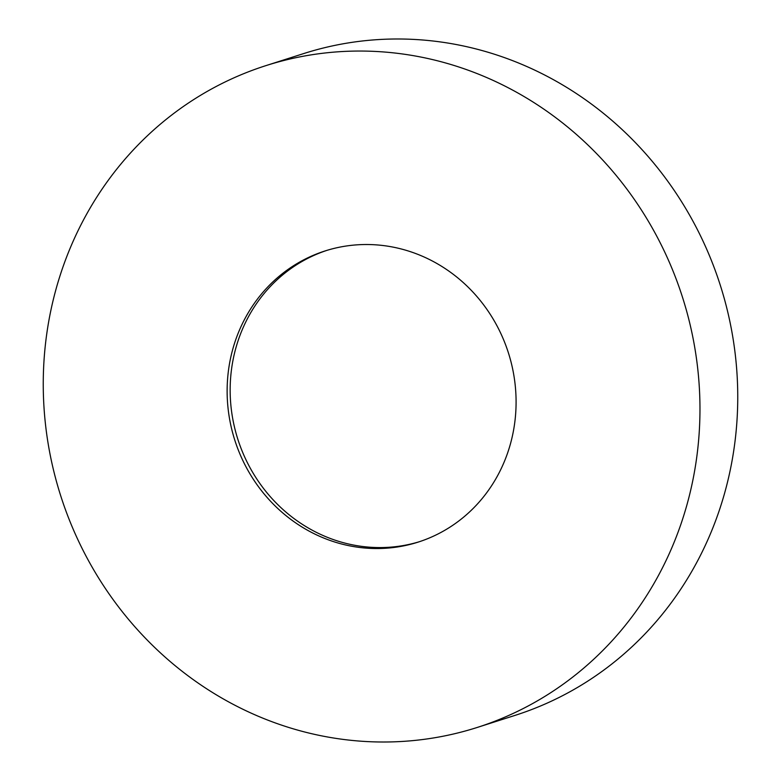 <?xml version="1.0" encoding="UTF-8"?>
<svg xmlns="http://www.w3.org/2000/svg" width="781" height="781" viewBox="0 0 781 781"><rect width="100%" height="100%" fill="white"/><g stroke="black" fill="none" stroke-linecap="round" stroke-linejoin="round"><path stroke-width="1.17" d="M477.259 727.443L515.04 715.386A347.369 326.36 -107.7 0 0 724.719 492.772A347.369 326.36 -107.7 0 0 636.31 143.558A347.369 326.36 -107.7 0 0 303.741 53.557L265.96 65.614A347.369 326.36 -107.7 0 0 56.281 288.228A347.369 326.36 -107.7 0 0 144.69 637.442A347.369 326.36 -107.7 0 0 477.259 727.443A347.369 326.36 -107.7 0 0 686.938 504.829A347.369 326.36 -107.7 0 0 598.529 155.614A347.369 326.36 -107.7 0 0 265.96 65.614M232.865 348.873A152.842 143.597 -107.7 0 0 271.768 502.534A152.842 143.597 -107.7 0 0 418.099 542.131A152.842 143.597 -107.7 0 0 510.354 444.184A152.842 143.597 -107.7 0 0 471.46 290.532A152.842 143.597 -107.7 0 0 325.13 250.926A152.842 143.597 -107.7 0 0 232.865 348.873M326.643 250.457A152.842 143.597 -107.7 0 0 235.891 347.916A152.842 143.597 -107.7 0 0 274.209 500.963A152.842 143.597 -107.7 0 0 419.602 541.643"/></g></svg>
